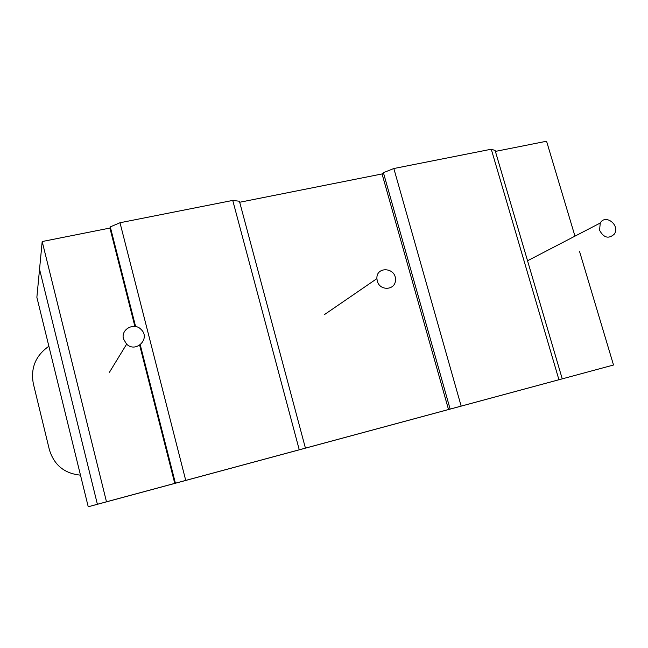 <?xml version="1.0" encoding="UTF-8"?>
<svg xmlns="http://www.w3.org/2000/svg" width="648" height="648" viewBox="0 0 648 648"><rect width="100%" height="100%" fill="white"/><g stroke="black" fill="none" stroke-linecap="round" stroke-linejoin="round"><path stroke-width="0.97" d="M393.838 168.521L461.157 406.11L558.932 379.736L491.273 149.226L393.838 168.521L383.405 172.66L382.061 173.948L239.703 202.257M558.932 379.736L562.237 378.853L495.129 150.466L491.273 149.226M579.45 251.141L613.518 365.018L88.233 506.768L36.871 297.294L39.544 269.236L97.394 504.274L88.233 506.768M574.962 236.147L546.564 141.232L495.404 151.405M435.618 413.011L97.394 504.274L39.544 269.236L42.185 241.534L106.483 501.787L97.394 504.274L435.618 413.011M613.518 365.018L562.237 378.853M134.897 326.438L109.917 228.064L42.185 241.534M461.157 406.11L174.758 483.376L139.676 345.238M174.758 483.376L106.483 501.787M450.133 409.091L383.405 172.66M448.513 409.528L382.061 173.948M305.427 448.124L239.428 201.245L232.745 200.418L120.002 222.742L110.29 226.889L109.917 228.064M299.255 449.785L232.745 200.418M185.733 480.411L120.002 222.742M175.406 483.197L140.252 344.833M135.61 326.551L110.29 226.889M446.561 410.071L521.284 389.91L446.561 410.071M190.779 479.066L273.164 456.84L190.779 479.066M395.847 423.76L302.721 448.878L395.847 423.76M80.482 475.146C64.427 473.55 54.051 465.045 49.353 449.631L33.323 383.632C30.488 367.967 35.672 355.509 48.875 346.259M599.554 230.21L600.275 223.009C605.459 213.524 620.509 225.439 614.328 234.106C608.658 239.193 603.734 237.889 599.554 230.21M377.282 280.997L376.909 278.624C376.099 265.939 396.236 267.405 395.45 279.912C395.661 290.353 379.688 291.357 377.282 280.997M123.501 338.977C120.536 329.2 134.444 321.91 141.24 329.597C150.749 338.548 136.015 353.363 126.627 344.161L123.501 338.977M600.275 223.009L527.537 260.763M376.909 278.624L324.454 314.596M126.627 344.161L109.472 372.227"/></g></svg>
